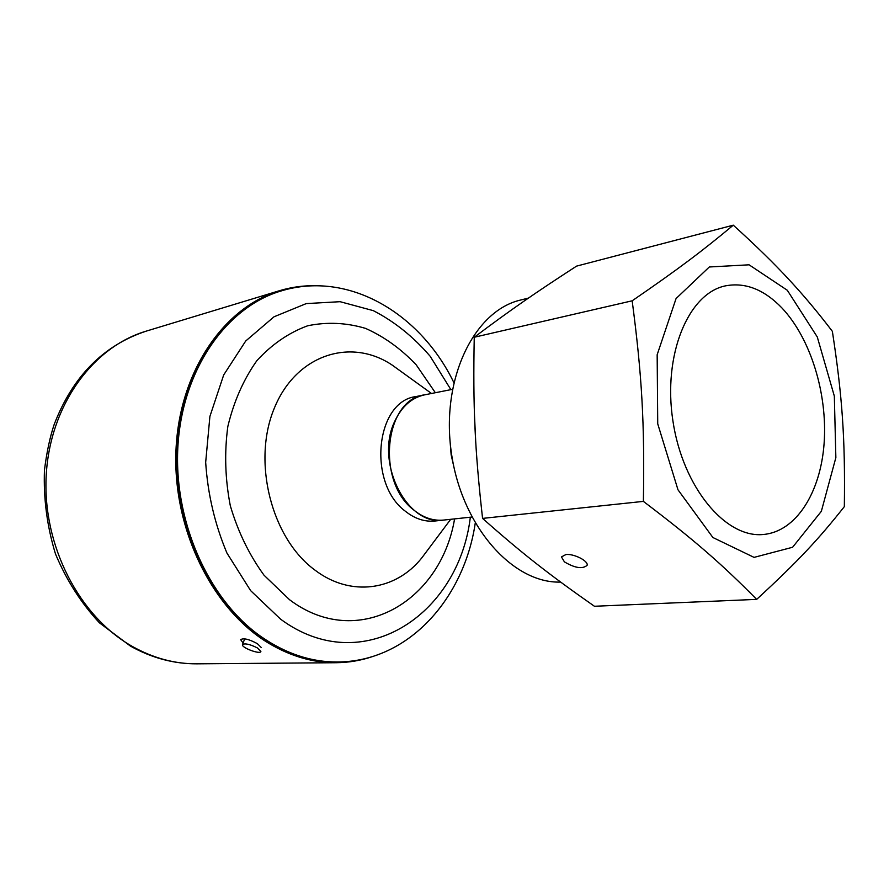 <?xml version="1.0" encoding="UTF-8"?>
<svg xmlns="http://www.w3.org/2000/svg" width="889" height="889" viewBox="0 0 889 889"><rect width="100%" height="100%" fill="white"/><g stroke="black" fill="none" stroke-linecap="round" stroke-linejoin="round"><path stroke-width="1.33" d="M243.075 643.047L240.675 639.669C243.475 637.846 249.042 639.18 257.377 643.669L261.288 647.548M315.862 285.747C303.594 285.447 291.481 287.091 279.535 290.692C223.906 307.116 179.078 371.78 175.955 450.723C172.666 529.6 212.749 610.01 268.956 643.392C290.992 656.438 313.439 662.883 336.286 662.716C348.744 662.583 360.778 660.549 372.38 656.615M257.443 647.948L260.888 651.481C260.388 654.815 241.108 647.614 242.475 644.603C244.897 643.08 249.887 644.192 257.443 647.948M453.79 382.459C420.819 314.195 349.221 270.078 280.968 291.003L279.846 291.336C226.017 307.272 182.134 368.302 176.944 444.2C171.644 520.009 206.97 599.642 259.966 636.68C284.658 653.737 310.139 662.183 336.386 662.005L337.564 661.994C408.929 661.605 464.102 598.164 475.237 523.21M452.368 389.36L424.598 394.849C384.181 399.594 375.88 481.971 413.985 510.175C423.464 517.776 433.365 521.076 443.7 520.065C407.151 526.744 374.38 461.991 394.883 421.053C401.817 406.406 411.718 397.672 424.598 394.849L415.974 396.561C375.625 401.317 367.268 483.183 405.306 511.197C414.763 518.743 424.653 522.01 434.965 521.01L443.689 520.065M454.657 470.37L451.156 454.868L449.878 439.033M474.493 415.33L475.726 441.911M733.281 225.173L576.561 266.122C535.322 292.837 511.219 309.461 474.248 337.253C472.892 406.695 474.793 449.112 482.571 518.398C522.943 554.18 549.269 574.638 594.43 606.265L756.672 599.375C721.546 563.848 694.831 540.401 643.38 501.385C644.714 423.408 641.958 375.214 632.168 300.804C678.974 268.656 702.677 250.731 733.281 225.173C755.45 245.253 773.819 263.177 788.376 278.935C803.178 294.781 817.847 312.25 832.371 331.353C842.35 396.561 845.272 438.599 844.339 506.63C818.502 539.323 797.989 561.404 756.672 599.375M474.248 337.253L632.168 300.804M482.571 518.398L643.38 501.385M564.415 561.87L561.448 556.914L565.949 554.525C574.083 553.603 588.662 561.07 587.096 565.326C582.573 569.271 575.005 568.127 564.415 561.87M787.298 290.259L749.083 264.811L709.311 266.978L676.062 298.56L657.16 354.755L657.727 423.82L677.985 489.795L712.889 537.512L754.061 557.381L792.599 547.257L821.347 511.308L835.86 457.635L834.327 396.083L817.28 336.964L787.298 290.259M781.964 307.994C810.69 338.409 827.703 393.971 824.114 443.344C820.558 492.662 796.077 531.711 763.318 534.489C725.591 538.401 682.819 487.328 672.94 421.097C662.627 354.922 688.219 293.414 725.402 285.869C745.226 282.08 764.073 289.447 781.964 307.994M528.455 298.082L520.698 300.015C474.148 310.617 440.722 378.981 451.334 452.49C461.447 526.066 512.72 583.706 560.648 582.084M132.694 646.636C153.564 658.249 174.966 663.972 196.902 663.827C173.988 663.939 151.83 658.027 130.427 646.092L99.479 622.867C81.121 603.142 66.464 580.184 55.507 554.003C47.106 526.644 43.417 498.696 44.45 470.17C46.706 452.245 49.962 436.999 54.196 424.431C72.72 376.458 103.368 345.365 146.152 331.153C92.745 346.999 49.817 405.451 46.195 475.671C42.416 545.813 79.477 616.933 132.694 646.636M280.968 291.003C227.128 306.938 183.234 368.013 178.056 443.978C172.744 519.865 208.104 599.564 261.122 636.646C285.825 653.726 311.306 662.172 337.564 661.994M450.89 389.649L430.165 356.267C413.429 336.764 394.472 321.551 373.291 310.639L340.098 301.693L306.249 303.594L274.001 316.806L245.708 341.009L223.695 374.947L209.904 416.419L205.67 462.369C207.759 494.117 214.86 524.354 226.951 553.091L250.665 590.674L280.591 619.166C361.901 679.385 458.613 615.71 470.337 517.209M435.354 392.727L416.23 364.868C401.083 348.866 384.204 336.709 365.579 328.397C346.366 322.674 327.085 321.785 307.716 325.763C288.847 332.653 271.901 344.287 256.877 360.656C243.53 379.481 233.851 401.439 227.828 426.509C224.306 452.668 225.128 479.093 230.318 505.774C237.963 531.666 249.187 554.803 264 575.183L289.503 599.686C357.445 651.059 440.7 602.053 454.579 518.898M399.017 370.024L392.482 365.29C351.322 337.331 296.437 354.166 274.445 407.873C251.909 461.191 271.223 537.934 314.606 569.849C350.577 597.552 395.938 590.607 421.853 557.825L450.69 519.32M196.902 663.827L336.286 662.716M146.152 331.153L279.535 290.692M244.731 638.802L242.508 644.503M399.061 370.046L431.509 393.483M443.7 520.065L471.837 517.042"/></g></svg>
